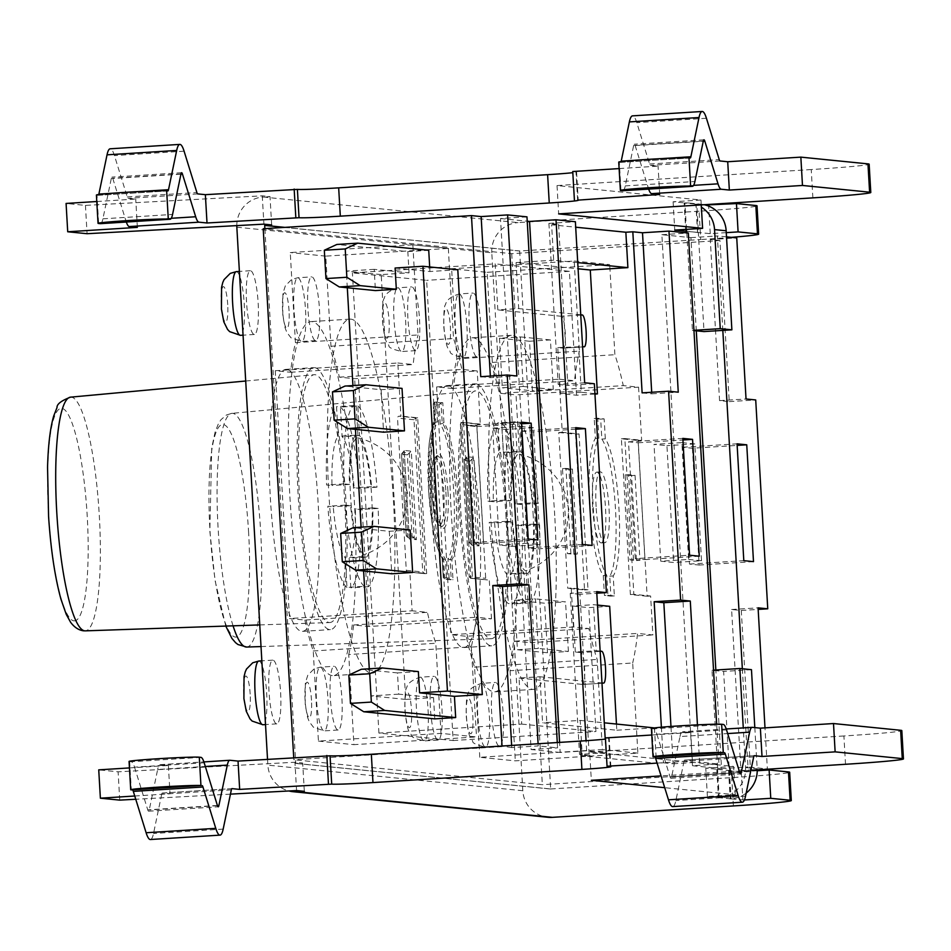 <?xml version="1.0" encoding="UTF-8"?>
<svg xmlns="http://www.w3.org/2000/svg" width="951" height="951" viewBox="0 0 951 951"><rect width="100%" height="100%" fill="white"/><g stroke="black" fill="none" stroke-linecap="round" stroke-linejoin="round"><path stroke-width="0.71" stroke-dasharray="4.75 3.57" d="M314.543 367.633A131.262 23.692 -93.6 0 1 345.867 499.061A131.262 23.692 -93.6 0 1 330.354 629.61A131.262 23.692 -93.6 0 1 298.448 500.107A131.262 23.692 -93.6 0 1 313.842 367.621A131.262 23.692 -93.6 0 1 314.543 367.633M329.236 622.513A124.165 22.408 86.4 0 0 329.795 622.536A124.165 22.408 86.4 0 0 344.464 497.207A124.165 22.408 86.4 0 0 314.163 374.706A124.165 22.408 86.4 0 0 299.636 498.502A124.165 22.408 86.4 0 0 329.236 622.513M475.904 383.824A131.262 23.692 -93.6 0 1 507.228 515.252A131.262 23.692 -93.6 0 1 491.715 645.8A131.262 23.692 -93.6 0 1 459.808 516.298A131.262 23.692 -93.6 0 1 475.203 383.812A131.262 23.692 -93.6 0 1 475.904 383.824M506.051 517.071A124.165 22.408 86.4 0 0 475.536 390.897A124.165 22.408 86.4 0 0 461.092 516.215A124.165 22.408 86.4 0 0 491.156 638.727A124.165 22.408 86.4 0 0 506.051 517.071M616.474 724.044L616.83 730.225L542.593 722.772L539.942 676.755L519.056 678.063L521.707 724.091L378.926 733.09L453.163 740.532L426.619 280.331L352.393 272.878L495.174 263.879L497.825 309.895L518.711 308.588L516.06 262.559L578.089 268.788M378.926 733.09L352.393 272.878M719.955 240.544L710.278 239.569L719.562 400.644L729.251 401.619L719.955 240.544L511.721 253.667L264.901 228.906L295.713 763.38L302.68 763.011L294.941 762.238L118.102 771.808L98.738 769.858M511.721 253.667L542.332 784.682L293.835 759.742L293.716 757.567M295.713 763.38L550.665 788.961L519.65 251.016L700.721 239.533L699.092 211.205A70.945 2.068 176.7 0 0 757.02 205.832M264.877 228.632L263.213 228.739M610.269 766.565L608.64 738.249A35.472 1.034 -3.3 0 1 609.234 738.404A35.472 1.034 -3.3 0 1 605.478 739.082M608.64 738.249L605.418 737.928M204.18 762.785L134.531 767.172A28.375 5.124 86.4 0 0 131.274 761.751L200.923 757.353M134.531 767.172L147.75 809.848A7.097 1.284 86.4 0 0 148.606 811.203A7.097 1.284 86.4 0 0 149.236 809.99L157.652 769.49L205.321 766.482M129.063 761.43A35.472 1.034 176.7 0 0 129.657 761.585L131.274 761.751M726.516 729.857L656.879 734.243A28.375 5.124 86.4 0 0 653.61 728.823L723.259 724.436M656.879 734.243L670.086 776.919A7.097 1.284 86.4 0 0 670.942 778.275A7.097 1.284 86.4 0 0 671.572 777.062L679.989 736.561L727.67 733.566M651.411 728.502A35.472 1.034 176.7 0 0 652.006 728.656L653.61 728.823M753.679 756.913L684.031 761.299A7.097 1.284 -93.6 0 1 684.661 760.099A7.097 1.284 -93.6 0 1 684.696 760.099L754.274 755.712M657.093 763.094L692.364 760.859L684.696 760.099M134.745 796.011L170.015 793.788L162.359 793.027L231.925 788.641M230.451 794.133L135.755 799.256M744.407 799.969L730.891 798.876A28.447 27.971 -84.3 0 0 746.155 793.086M730.891 798.876L707.401 796.51L735.254 794.751L664.701 787.678M750.91 770.251L661.064 775.909M231.343 789.841L161.694 794.228A7.097 1.284 -93.6 0 1 162.324 793.027A7.097 1.284 -93.6 0 1 162.359 793.027M161.694 794.228L153.527 833.48A35.472 6.407 -93.6 0 1 150.389 839.519M160.172 764.663L203.894 761.906L160.315 764.663A28.375 5.124 86.4 0 0 160.172 764.663A28.375 5.124 86.4 0 0 157.652 769.49M160.315 764.663L168.386 765.472L170.015 793.788M651.78 735.004L690.735 732.543L682.663 731.735A28.375 5.124 86.4 0 0 682.509 731.735A28.375 5.124 86.4 0 0 679.989 736.561M845.522 764.283L843.894 735.967A70.945 2.068 176.7 0 0 901.821 730.582M843.894 735.967L589.691 751.991L591.32 780.307M735.254 794.751L733.625 766.435L589.691 751.991M733.625 766.435L705.761 768.182L717.708 769.311L711.99 670.265L723.616 671.43L729.322 770.476L728.561 770.595L741.269 771.748L757.222 770.738M550.665 788.961L731.747 777.621A70.945 2.068 176.7 0 0 789.675 772.248M129.443 767.921L168.386 765.472M692.364 760.859L690.735 732.543M684.031 761.299L675.876 800.552A35.472 6.407 -93.6 0 1 672.726 806.603M719.277 797.711A28.447 27.971 -84.3 0 0 745.56 767.564L743.278 727.907M757.222 769.846A28.447 27.971 -84.3 0 0 757.174 768.729L745.56 767.564M754.809 727.598L757.174 768.729M713.535 670.17L711.99 670.265M751.468 669.67L723.616 671.43M728.561 770.595L730.19 798.923M728.692 770.607L730.32 798.935M729.453 770.56L731.093 798.888M716.816 769.418L718.445 797.746M719.218 797.699L717.577 769.371M716.947 769.43L718.576 797.758M741.269 771.748L742.897 800.064M707.401 796.51L705.761 768.182M686.444 229.357L684.922 202.955L684.149 203.003L696.596 204.144A28.447 27.971 95.7 0 1 704.204 204.727M684.982 202.979A28.447 27.971 95.7 0 1 701.374 207.152M697.535 232.508L695.906 204.192L696.798 204.156L698.426 232.472L697.535 232.508L698.307 232.531L704.013 331.578M693.945 330.318L692.399 330.413L693.957 330.568M686.777 232.888L692.399 330.413M696.596 204.144L695.906 204.192M697.665 232.519L696.025 204.203M685.79 231.331L684.149 203.003M685.909 231.319L684.28 203.027M731.355 237.358A70.945 2.068 -3.3 0 1 700.721 239.533M726.267 232.65L710.242 233.661L698.426 232.472M696.798 204.156L705.416 205.012M699.092 211.205L518.081 222.617L263.13 197.035L270.025 196.607L262.274 195.823L85.447 205.392L66.083 203.443M96.788 201.517L135.731 199.056L128.064 198.295A7.097 1.284 -93.6 0 1 127.256 196.928L114.441 155.584A35.472 6.407 86.4 0 0 110.185 148.796M577.614 200.15L575.985 171.834A35.472 1.034 -3.3 0 1 576.579 171.988A35.472 1.034 -3.3 0 1 572.823 172.666M575.985 171.834L572.752 171.513M619.125 168.589L658.068 166.128L650.413 165.367A7.097 1.284 -93.6 0 1 649.592 164.012L636.79 122.655A35.472 6.407 86.4 0 0 632.522 115.867M812.867 197.867L811.239 169.551A70.945 2.068 176.7 0 0 869.155 164.178M811.239 169.551L557.024 185.576L700.97 200.019L673.106 201.778L684.922 202.955M673.106 201.778L674.746 230.094M710.242 233.661L708.65 206.094M701.244 204.905L700.97 200.019M286.679 369.38A131.262 23.692 86.4 0 0 285.978 369.368A131.262 23.692 86.4 0 0 270.595 501.855A131.262 23.692 86.4 0 0 302.489 631.369A131.262 23.692 86.4 0 0 318.003 500.82A131.262 23.692 86.4 0 0 286.679 369.38M448.052 385.571A131.262 23.692 86.4 0 0 447.339 385.559A131.262 23.692 86.4 0 0 431.956 518.045A131.262 23.692 86.4 0 0 463.862 647.56A131.262 23.692 86.4 0 0 479.363 517.011A131.262 23.692 86.4 0 0 448.052 385.571M304.32 791.339L302.68 763.011M296.569 790.554L294.941 762.238M119.743 800.124L118.102 771.808M271.653 224.923L270.025 196.607M236.787 225.613A28.447 27.971 95.7 0 1 263.13 197.035M267.516 759.219L267.861 765.139A28.447 27.971 -84.3 0 0 288.902 790.97M236.835 227.194L491.798 252.776L522.812 790.721A28.447 27.971 -84.3 0 0 547.895 817.266M491.798 252.776A28.447 27.971 95.7 0 1 518.081 222.617M550.736 789.033L295.785 763.451L550.736 789.033M557.024 185.576L558.665 213.892M100.556 223.64A28.375 5.124 86.4 0 0 102.91 218.825L111.338 178.324A7.097 1.284 -93.6 0 1 111.968 177.112A7.097 1.284 -93.6 0 1 112.812 178.479L126.031 221.143A28.375 5.124 86.4 0 0 126.317 222.023M622.893 190.711A28.375 5.124 86.4 0 0 625.259 185.897L633.675 145.396A7.097 1.284 -93.6 0 1 634.305 144.195A7.097 1.284 -93.6 0 1 635.161 145.551L648.38 188.215A28.375 5.124 86.4 0 0 648.665 189.094M621.11 161.587A7.097 1.284 -93.6 0 1 620.587 162.371A7.097 1.284 -93.6 0 1 620.551 162.371L619.339 162.241L620.979 190.569M659.709 194.456L658.068 166.128M98.773 194.515A7.097 1.284 -93.6 0 1 98.25 195.3A7.097 1.284 -93.6 0 1 98.203 195.288L97.002 195.169L98.631 223.497M618.744 162.098A35.472 1.034 176.7 0 0 619.339 162.241M96.408 195.014A35.472 1.034 176.7 0 0 97.002 195.169M137.36 227.384L135.731 199.056M262.274 195.823L263.914 224.151M85.447 205.392L87.076 233.708M407.908 318.193A31.93 5.765 -93.6 0 1 411.712 286.917A31.93 5.765 -93.6 0 1 419.462 318.419A31.93 5.765 -93.6 0 1 415.73 350.646A31.93 5.765 -93.6 0 1 407.908 318.193M430.363 707.603A31.93 5.765 -93.6 0 1 434.155 676.327A31.93 5.765 -93.6 0 1 441.918 707.829A31.93 5.765 -93.6 0 1 438.173 740.056A31.93 5.765 -93.6 0 1 430.363 707.603M319.477 309.325A31.93 5.765 -93.6 0 1 315.673 340.601A31.93 5.765 -93.6 0 1 307.922 309.099A31.93 5.765 -93.6 0 1 311.666 276.872A31.93 5.765 -93.6 0 1 319.477 309.325M341.932 698.735A31.93 5.765 -93.6 0 1 338.128 730.011A31.93 5.765 -93.6 0 1 330.366 698.51A31.93 5.765 -93.6 0 1 334.11 666.282A31.93 5.765 -93.6 0 1 341.932 698.735M280.616 692.578A31.93 5.765 -93.6 0 1 276.812 723.866A31.93 5.765 -93.6 0 1 269.05 692.364A31.93 5.765 -93.6 0 1 272.794 660.137A31.93 5.765 -93.6 0 1 280.616 692.578M258.161 303.167A31.93 5.765 -93.6 0 1 254.357 334.455A31.93 5.765 -93.6 0 1 246.594 302.953A31.93 5.765 -93.6 0 1 250.339 270.726A31.93 5.765 -93.6 0 1 258.161 303.167M491.679 713.761A31.93 5.765 -93.6 0 1 495.483 682.473A31.93 5.765 -93.6 0 1 503.234 713.975A31.93 5.765 -93.6 0 1 499.501 746.202A31.93 5.765 -93.6 0 1 491.679 713.761M469.223 324.35A31.93 5.765 -93.6 0 1 473.027 293.063A31.93 5.765 -93.6 0 1 480.79 324.564A31.93 5.765 -93.6 0 1 477.045 356.791A31.93 5.765 -93.6 0 1 469.223 324.35M600.152 651.364L580.788 652.588A15.965 2.877 -93.6 0 1 584.603 668.577A15.965 2.877 -93.6 0 1 582.713 684.447A15.965 2.877 -93.6 0 1 582.63 684.447L603.528 683.127M519.056 678.063L582.63 684.447M539.942 676.755L601.971 682.973M580.764 315.054L561.399 316.279A15.965 2.877 -93.6 0 1 565.215 332.268A15.965 2.877 -93.6 0 1 563.325 348.137A15.965 2.877 -93.6 0 1 563.242 348.137L584.128 346.818M594.946 394.071L576.544 395.224L560.401 393.607L557.75 347.59L563.242 348.137M557.75 347.59L582.583 346.663M594.922 393.655L581.299 392.287L578.648 346.271M560.401 393.607L581.299 392.287M580.752 314.805L518.711 308.588M561.399 316.279L497.825 309.895M576.544 395.224L569.399 271.32L495.174 263.879M600.14 651.114L596.194 650.722L593.543 604.693L597.49 605.098M580.788 652.588L575.307 652.041L596.194 650.722M575.307 652.041L572.657 606.013L593.543 604.693M572.657 606.013L588.788 607.63L609.686 606.322M521.707 724.091L595.932 731.533L588.788 607.63M569.399 271.32L426.619 280.331M453.163 740.532L595.932 731.533M616.83 730.225L654.431 727.848M654.443 727.907L656.475 763.249L582.25 755.807L580.205 720.406L542.593 722.772M661.385 727.206L663.441 762.809L656.475 763.249M580.205 720.406L604.277 722.819M577.732 262.607L553.672 260.194L551.628 224.793L575.7 227.206M516.06 262.559L553.672 260.194M584.663 382.789L558.201 384.454L548.917 223.378L558.594 224.353L551.628 224.793M558.594 224.353L567.878 385.428L594.351 383.752M582.25 755.807L589.216 755.367L579.92 594.292L596.8 593.222M499.453 338.223L502.318 387.782L523.205 386.463L520.352 336.904L499.453 338.223L529.529 341.243L532.394 390.802L502.318 387.782M514.562 600.188L517.415 649.747L538.314 648.427L535.449 598.868L514.562 600.188L544.638 603.207L565.536 601.888L535.449 598.868M410.202 529.992L389.304 531.3L353.154 527.674M395.093 268.027L429.947 271.522L457.8 269.763M429.686 266.946L429.947 271.522M402.035 388.388L381.137 389.696L344.987 386.07M418.357 671.596L397.47 672.904L398.695 694.147L433.549 697.642L405.685 699.401L381.196 274.589L409.049 272.842L374.195 269.335L375.419 290.578M381.196 274.589L346.342 271.094L374.195 269.335M398.695 694.147L370.831 695.906L369.273 668.779M405.685 699.401L370.831 695.906M363.627 570.969L361.107 527.175M355.46 429.365L352.94 385.571M347.305 287.761L346.342 271.094M389.304 531.3L391.753 573.786M381.137 389.696L383.586 432.182M409.049 272.842L407.824 251.599L336.832 244.466M407.824 251.599L428.723 250.279M397.47 672.904L361.321 669.278M434.773 718.885L433.549 697.642M517.415 649.747L547.503 652.766L568.389 651.447L538.314 648.427M568.389 651.447L565.536 601.888M547.503 652.766L544.638 603.207M523.205 386.463L553.28 389.482L532.394 390.802M529.529 341.243L550.427 339.923L553.28 389.482M550.427 339.923L520.352 336.904M528.221 539.027L473.895 542.45L483.572 543.413L476.843 426.595L467.155 425.62L473.895 542.45M467.155 425.62L521.481 422.196M476.843 426.595L521.576 423.777M483.572 543.413L537.897 539.99M575.795 429.222L531.062 432.039L521.374 431.065L528.114 547.883L537.79 548.858L531.062 432.039M537.79 548.858L592.116 545.434M528.114 547.883L582.44 544.459M521.374 431.065L575.7 427.641M520.518 426.428L533.428 427.724L540.156 544.543L527.246 543.247L520.518 426.428L492.654 428.188L499.394 545.006L512.304 546.302L505.563 429.483L492.654 428.188M527.246 543.247L499.394 545.006M533.428 427.724L505.563 429.483M512.304 546.302L540.156 544.543M511.638 745.418L511.757 747.593L538.218 745.929L538.1 743.753M480.742 376.679L490.431 377.654L516.892 375.99M490.431 377.654L490.336 376.073M557.274 742.541L557.583 747.866L538.218 745.929M526.973 216.852L500.499 218.528L531.122 749.531L557.583 747.866M579.92 594.292L570.243 593.317L596.705 591.653M605.216 739.117L606.001 752.728L586.636 750.779L586.054 740.71M570.243 593.317L579.528 754.393L606.001 752.728M586.636 750.779L560.163 752.443L559.592 742.398M548.917 223.378L575.379 221.714M558.201 384.454L567.878 385.428M589.216 755.367L579.528 754.393M560.163 752.443L531.122 749.531M500.499 218.528L527.223 221.203M511.757 747.593L502.045 746.024M502.08 746.618L293.835 759.742M692.423 448.23L699.163 565.049L689.475 564.074L682.747 447.255L692.423 448.23L737.156 445.401M753.489 561.625L699.163 565.049M689.475 564.074L743.801 560.65M682.747 447.255L737.061 443.832M635.256 558.641L628.528 441.811L638.204 442.786L644.944 559.604L635.256 558.641L689.582 555.218M682.842 438.387L628.528 441.811M638.204 442.786L682.937 439.968M644.944 559.604L699.27 556.18M681.879 442.619L694.789 443.915L701.517 560.733L673.665 562.493L660.755 561.197L688.619 559.438L681.879 442.619L654.015 444.379L666.924 445.662L673.665 562.493M694.789 443.915L666.924 445.662M701.517 560.733L688.619 559.438M660.755 561.197L654.015 444.379M697.44 724.864L699.591 762.12L718.956 764.057L716.65 724.187M663.441 762.809L673.118 763.784L670.966 726.445M673.118 763.784L699.591 762.12M696.287 330.805L690.913 237.631L661.872 234.707L692.483 765.721L718.956 764.057M661.872 234.707L688.334 233.043M642.115 392.87L651.792 393.845L651.697 392.264M651.792 393.845L678.253 392.181M740.9 770.583L750.577 771.558L741.293 610.483L731.604 609.508L740.9 770.583L767.362 768.919L764.996 727.86M731.604 609.508L758.078 607.844M741.293 610.483L758.161 609.413M729.251 401.619L755.712 399.943M719.562 400.644L746.036 398.98M710.278 239.569L736.74 237.905M690.913 237.631L717.375 235.955L722.819 330.401M742.339 668.755L747.997 766.97L767.362 768.919M692.483 765.721L721.536 768.634L715.841 670.015M721.536 768.634L747.997 766.97M726.516 236.87L717.375 235.955M750.577 771.558L542.332 784.682M573.489 626.994L571.242 588.051L588.015 589.739L579.04 433.977L562.255 432.289L559.2 379.187L436.616 386.914L451.927 388.448A182.699 32.976 -93.6 0 1 456.825 358.872L579.397 351.145L574.202 261.026L451.63 268.753L487.126 272.319L492.321 362.438A182.699 32.976 -93.6 0 1 500.701 393.345L623.274 385.619L638.585 387.152L516.013 394.879L530.301 642.686L514.99 641.152A182.699 32.976 -93.6 0 1 510.093 670.728L632.677 663.002L637.871 753.121L515.299 760.848L479.791 757.293L602.375 749.566L597.169 659.435A182.699 32.976 -93.6 0 1 588.8 628.528L573.489 626.994L450.905 634.721L466.216 636.255L588.8 628.528M637.871 753.121L602.375 749.566M650.627 596.015L647.144 596.241L638.169 440.479L641.652 440.254L624.866 438.577L633.853 594.339L650.627 596.015L652.873 634.959L637.562 633.425A182.699 32.976 -93.6 0 1 632.677 663.002M638.585 387.152L641.652 440.254M530.301 642.686L652.873 634.959M487.126 272.319L609.698 264.592L614.893 354.711A182.699 32.976 -93.6 0 1 623.274 385.619M574.202 261.026L609.698 264.592M514.99 641.152L637.562 633.425M510.093 670.728L515.299 760.848M492.321 362.438L614.893 354.711M500.701 393.345L516.013 394.879M456.825 358.872L451.63 268.753M451.927 388.448L574.511 380.721A182.699 32.976 -93.6 0 1 579.397 351.145M559.2 379.187L574.511 380.721M479.791 757.293L474.597 667.162A182.699 32.976 -93.6 0 1 466.216 636.255M474.597 667.162L597.169 659.435M607.915 595.255L614.37 595.897L613.217 575.949A70.945 12.803 86.4 0 0 618.946 508.369A70.945 12.803 86.4 0 0 605.312 438.851L604.158 418.892L597.703 418.25L598.857 438.197A70.945 12.803 86.4 0 0 593.127 505.777A70.945 12.803 86.4 0 0 606.762 575.307L607.915 595.255L604.432 595.469L603.279 575.521A70.945 12.803 -93.6 0 1 589.644 506.003A70.945 12.803 -93.6 0 1 595.374 438.423L594.22 418.464L600.675 419.118L601.828 439.065A70.945 12.803 -93.6 0 1 615.463 508.595A70.945 12.803 -93.6 0 1 609.734 576.175L610.887 596.122L604.432 595.469M562.255 432.289L558.772 432.515L567.759 588.277L571.242 588.051M436.616 386.914L450.905 634.721M596.099 506.645A35.472 6.407 -93.6 0 1 600.319 471.886A35.472 6.407 -93.6 0 1 608.949 506.895A35.472 6.407 -93.6 0 1 604.788 542.7A35.472 6.407 -93.6 0 1 596.099 506.645M613.217 575.949L609.734 576.175M614.37 595.897L610.887 596.122M605.312 438.851L601.828 439.065M604.158 418.892L600.675 419.118M597.703 418.25L594.22 418.464M598.857 438.197L595.374 438.423M606.762 575.307L603.279 575.521M592.616 506.871A35.472 6.407 -93.6 0 1 596.836 472.112A35.472 6.407 -93.6 0 1 605.466 507.109A35.472 6.407 -93.6 0 1 601.305 542.914A35.472 6.407 -93.6 0 1 592.616 506.871M558.772 432.515L575.557 434.191L584.544 589.953L567.759 588.277M572.431 469.081L577.328 554.041L570.873 553.387L565.976 468.427L572.431 469.081L568.948 469.295L573.857 554.255L567.402 553.613L562.493 468.653L568.948 469.295M579.04 433.977L575.557 434.191M588.015 589.739L584.544 589.953M565.976 468.427L562.493 468.653M570.873 553.387L567.402 553.613M577.328 554.041L573.857 554.255M647.144 596.241L630.37 594.553L621.383 438.791L638.169 440.479M635.042 475.357L639.94 560.317L633.485 559.675L628.587 474.715L635.042 475.357L631.559 475.583L636.457 560.543L630.002 559.889L625.104 474.929L631.559 475.583M624.866 438.577L621.383 438.791M633.853 594.339L630.37 594.553M628.587 474.715L625.104 474.929M633.485 559.675L630.002 559.889M639.94 560.317L636.457 560.543M515.727 518.045A177.373 32.025 -93.6 0 1 494.615 691.829A177.373 32.025 -93.6 0 1 451.499 516.821A177.373 32.025 -93.6 0 1 472.302 337.783A177.373 32.025 -93.6 0 1 515.727 518.045M554.73 515.585A177.373 32.025 86.4 0 0 511.305 335.323A177.373 32.025 86.4 0 0 490.502 514.36A177.373 32.025 86.4 0 0 533.618 689.368A177.373 32.025 86.4 0 0 554.73 515.585M533.083 513.409A58.403 10.544 -93.6 0 1 526.688 570.517A58.403 10.544 -93.6 0 1 511.935 513.005A58.403 10.544 -93.6 0 1 519.341 454.102A58.403 10.544 -93.6 0 1 533.083 513.409M505.373 500.071A91.165 16.452 -93.6 0 1 515.311 421.792L517.023 451.392A61.803 11.162 86.4 0 0 510.77 500.618L505.373 500.071L487.958 501.165L493.355 501.712A61.803 11.162 -93.6 0 1 499.608 452.498L497.908 422.886A91.165 16.452 86.4 0 0 487.958 501.165M532.929 502.829A61.803 11.162 86.4 0 0 520.898 451.784L519.187 422.185A91.165 16.452 -93.6 0 1 538.325 503.376L532.929 502.829L515.513 503.935L520.91 504.47A91.165 16.452 86.4 0 0 501.771 423.278L503.483 452.878A61.803 11.162 -93.6 0 1 515.513 503.935M539.55 524.619A91.165 16.452 -93.6 0 1 529.612 602.898L527.9 573.287A61.803 11.162 86.4 0 0 534.153 524.072L539.55 524.619L522.135 525.713L516.738 525.178A61.803 11.162 -93.6 0 1 510.485 574.392L512.197 603.992A91.165 16.452 86.4 0 0 522.135 525.713M511.995 521.849A61.803 11.162 86.4 0 0 524.025 572.906L525.737 602.506A91.165 16.452 -93.6 0 1 506.598 521.314L511.995 521.849L494.579 522.955L489.183 522.408A91.165 16.452 86.4 0 0 508.321 603.6L506.621 574A61.803 11.162 -93.6 0 1 494.579 522.955M525.737 602.506L508.321 603.6M524.025 572.906L506.621 574M506.598 521.314L489.183 522.408M527.9 573.287L510.485 574.392M529.612 602.898L512.197 603.992M534.153 524.072L516.738 525.178M519.187 422.185L501.771 423.278M520.898 451.784L503.483 452.878M538.325 503.376L520.91 504.47M517.023 451.392L499.608 452.498M515.311 421.792L497.908 422.886M510.77 500.618L493.355 501.712M339.341 377.155L461.913 369.428L477.224 370.961L354.652 378.688L339.341 377.155A182.699 32.976 86.4 0 0 330.96 346.247L325.765 256.128L448.337 248.401L412.841 244.835L290.257 252.562L295.452 342.681A182.699 32.976 86.4 0 0 290.566 372.257L275.255 370.724L397.827 362.997L400.894 416.098L399.147 416.205A1.771 1.747 -84.3 0 0 397.518 418.095L406.291 570.315A1.771 1.747 -84.3 0 0 408.134 571.979L409.869 571.86L412.116 610.804L289.544 618.53L304.855 620.064L427.427 612.337L412.116 610.804M275.255 370.724L289.544 618.53M325.765 256.128L290.257 252.562M304.855 620.064A182.699 32.976 86.4 0 0 313.236 650.983L318.43 741.102L441.002 733.376L476.51 736.93L353.927 744.657L348.732 654.538L471.304 646.811L476.51 736.93M318.43 741.102L353.927 744.657M295.452 342.681L418.036 334.954L412.841 244.835M290.566 372.257L413.138 364.53A182.699 32.976 -93.6 0 1 418.036 334.954M397.827 362.997L413.138 364.53M348.732 654.538A182.699 32.976 86.4 0 0 353.629 624.962L368.94 626.495L491.512 618.768L476.201 617.235A182.699 32.976 -93.6 0 1 471.304 646.811M353.629 624.962L476.201 617.235M441.002 733.376L435.808 643.256A182.699 32.976 -93.6 0 1 427.427 612.337M313.236 650.983L435.808 643.256M448.337 248.401L453.532 338.52A182.699 32.976 -93.6 0 1 461.913 369.428M330.96 346.247L453.532 338.52M409.869 571.86L426.654 573.548L417.679 417.786L400.894 416.098M480.291 424.063L463.506 422.387L472.481 578.149L487.53 579.944A1.771 1.747 95.7 0 1 485.688 578.279L476.903 426.06A1.771 1.747 95.7 0 1 478.543 424.182L480.291 424.063L477.224 370.961M491.512 618.768L489.266 579.825M446.542 579.064L452.997 579.706L451.856 559.759A70.945 12.803 86.4 0 0 457.586 492.178A70.945 12.803 86.4 0 0 443.951 422.66L442.797 402.713L436.343 402.059L437.496 422.006A70.945 12.803 86.4 0 0 431.766 489.587A70.945 12.803 86.4 0 0 445.401 559.117L446.542 579.064L444.806 579.171L443.653 559.224A70.945 12.803 -93.6 0 1 430.018 489.706A70.945 12.803 -93.6 0 1 435.748 422.113L434.595 402.166L441.05 402.82L442.203 422.767A70.945 12.803 -93.6 0 1 455.838 492.285A70.945 12.803 -93.6 0 1 450.108 559.877L451.261 579.825L444.806 579.171L443.273 577.863M368.94 626.495L354.652 378.688M445.401 559.117L443.653 559.224L442.156 557.987L443.285 577.542L449.098 578.125L451.261 579.825L452.997 579.706M437.496 422.006L435.748 422.113L434.417 423.647A69.173 12.482 86.4 0 0 428.604 489.836A69.173 12.482 86.4 0 0 442.156 557.987M451.856 559.759L450.108 559.877L447.969 558.57A69.173 12.482 86.4 0 0 453.782 492.368A69.173 12.482 86.4 0 0 440.218 424.229L443.951 422.66M407.373 454.84L401.56 454.257L406.255 535.686L412.068 536.269L407.373 454.84L411.296 451.154L416.395 539.657L409.299 538.944L404.187 450.441L411.296 451.154M404.234 450.762L402.879 452.355L407.777 537.315L409.31 538.623M412.068 536.269L416.395 539.657M401.512 453.936L402.879 452.355L409.334 452.997L414.232 537.957L407.777 537.315L406.243 535.995M469.972 461.128L464.171 460.546L468.867 541.963L474.668 542.545L469.972 461.128L473.895 457.431L479.007 545.933L471.898 545.22L466.798 456.718L473.895 457.431M474.668 542.545L479.007 545.933M468.855 542.272L471.91 544.911M464.124 460.213L465.479 458.632L471.934 459.274L476.843 544.245L470.388 543.592L465.479 458.632L466.846 457.051M417.679 417.786L415.932 417.893L424.919 573.655L408.134 571.979M426.654 573.548L424.919 573.655L422.755 571.967L413.97 419.748L415.932 417.893L399.147 416.205M472.481 578.149L470.745 578.256L461.758 422.494L478.543 424.182M463.506 422.387L461.758 422.494L460.403 424.075M469.212 576.936L470.745 578.256L487.53 579.944M436.343 402.059L434.595 402.166L433.24 403.759M442.797 402.713L441.05 402.82L439.089 404.662L433.287 404.08L434.417 423.647M434.369 423.409L434.536 422.743M332.303 675.614A177.373 32.025 -93.6 0 1 289.972 498.003A177.373 32.025 -93.6 0 1 310.941 321.593A177.373 32.025 -93.6 0 1 354.045 496.6A177.373 32.025 -93.6 0 1 333.254 675.638A177.373 32.025 -93.6 0 1 332.303 675.614M371.306 673.153A177.373 32.025 86.4 0 0 372.257 673.177A177.373 32.025 86.4 0 0 393.048 494.14A177.373 32.025 86.4 0 0 349.932 319.132A177.373 32.025 86.4 0 0 328.975 495.542A177.373 32.025 86.4 0 0 371.306 673.153M364.459 554.433A58.403 10.544 -93.6 0 1 350.432 494.401A58.403 10.544 -93.6 0 1 357.98 437.912A58.403 10.544 -93.6 0 1 371.615 495.507A58.403 10.544 -93.6 0 1 365.315 554.326A58.403 10.544 -93.6 0 1 364.459 554.433M357.826 405.994A91.165 16.452 -93.6 0 1 376.965 487.185L371.556 486.65A61.803 11.162 86.4 0 0 359.526 435.594L357.826 405.994L340.41 407.087L342.122 436.687A61.803 11.162 -93.6 0 1 354.152 487.744L359.549 488.279A91.165 16.452 86.4 0 0 340.41 407.087M366.539 557.096A61.803 11.162 86.4 0 0 372.792 507.882L378.189 508.428A91.165 16.452 -93.6 0 1 368.239 586.708L366.539 557.096L349.124 558.201L350.836 587.801A91.165 16.452 86.4 0 0 360.774 509.522L355.377 508.987A61.803 11.162 -93.6 0 1 349.124 558.201M364.376 586.315A91.165 16.452 -93.6 0 1 345.237 505.124L350.634 505.659A61.803 11.162 86.4 0 0 362.664 556.715L364.376 586.315L346.96 587.421L345.249 557.809A61.803 11.162 -93.6 0 1 333.219 506.764L327.822 506.217A91.165 16.452 86.4 0 0 346.96 587.421M355.662 435.201A61.803 11.162 86.4 0 0 349.409 484.428L344.012 483.881A91.165 16.452 -93.6 0 1 353.95 405.601L355.662 435.201L338.247 436.307L336.535 406.695A91.165 16.452 86.4 0 0 326.597 484.974L331.994 485.521A61.803 11.162 -93.6 0 1 338.247 436.307M344.012 483.881L326.597 484.974M349.409 484.428L331.994 485.521M353.95 405.601L336.535 406.695M350.634 505.659L333.219 506.764M345.237 505.124L327.822 506.217M362.664 556.715L345.249 557.809M378.189 508.428L360.774 509.522M372.792 507.882L355.377 508.987M368.239 586.708L350.836 587.801M371.556 486.65L354.152 487.744M376.965 487.185L359.549 488.279M359.526 435.594L342.122 436.687M70.564 397.149A117.092 21.136 -93.6 0 1 99.13 512.672A117.092 21.136 -93.6 0 1 85.293 630.858M74.012 620.86A106.453 19.21 86.4 0 0 81.596 463.208A106.453 19.21 86.4 0 0 48.049 459.844A106.453 19.21 86.4 0 0 74.012 620.86M233.066 625.829A117.092 21.136 -93.6 0 1 217.066 495.899A117.092 21.136 -93.6 0 1 231.925 413.34A117.092 21.136 -93.6 0 1 260.705 532.322A117.092 21.136 -93.6 0 1 246.654 647.049M248.627 532.774A106.453 19.21 86.4 0 0 214.26 437.864A106.453 19.21 86.4 0 0 224.876 621.847A106.453 19.21 86.4 0 0 248.627 532.774M519.65 251.016L284.325 227.408M217.399 805.449L147.75 809.848M129.657 761.585L131.297 789.901M739.735 772.521L670.086 776.919M652.006 728.656L653.634 756.984M223.176 829.094L153.527 833.48M726.243 728.989L682.663 731.735M717.636 769.395L729.251 770.56M717.708 769.311L729.322 770.476M698.224 232.46L686.634 231.295L698.236 232.46M686.681 231.366L698.307 232.531M284.836 227.372L519.721 250.945M197.713 193.897L128.064 198.295M720.05 160.969L650.413 165.367M671.572 777.062L739.819 772.759M745.525 796.165L675.876 800.552M217.47 805.687L149.236 809.99M733.387 805.937L731.747 777.621M171.263 218.29L126.031 221.143M693.612 185.362L648.38 188.215M127.256 196.928L196.893 192.542M102.91 218.825L172.559 214.439M98.203 195.288L167.851 190.901M139.654 191.52L112.135 193.255M625.259 185.897L694.908 181.51M620.551 162.371L690.2 157.973M649.592 164.012L719.241 159.613M706.427 118.257L636.79 122.655M661.991 158.591L634.483 160.327M635.161 145.551L703.276 141.247M703.324 141.01L633.675 145.396M184.09 151.185L114.441 155.584M180.987 173.938L111.338 178.324M180.928 174.176L112.812 178.479M522.812 790.721L267.861 765.139M382.635 320.214A17.736 3.198 86.4 0 0 388.353 336.024A17.736 3.198 86.4 0 0 386.582 305.366A17.736 3.198 86.4 0 0 382.635 320.214M393.976 319.072A31.93 5.765 -93.6 0 1 397.78 287.796A31.93 5.765 -93.6 0 1 405.542 319.298A31.93 5.765 -93.6 0 1 401.798 351.525A31.93 5.765 -93.6 0 1 393.976 319.072M443.951 326.359A17.736 3.198 86.4 0 0 449.668 342.182A17.736 3.198 86.4 0 0 447.909 311.524A17.736 3.198 86.4 0 0 443.951 326.359M455.291 325.23A31.93 5.765 -93.6 0 1 459.095 293.942A31.93 5.765 -93.6 0 1 466.858 325.444A31.93 5.765 -93.6 0 1 463.113 357.671A31.93 5.765 -93.6 0 1 455.291 325.23M466.406 715.77A17.736 3.198 86.4 0 0 472.124 731.581A17.736 3.198 86.4 0 0 470.365 700.923A17.736 3.198 86.4 0 0 466.406 715.77M477.747 714.629A31.93 5.765 -93.6 0 1 481.551 683.353A31.93 5.765 -93.6 0 1 489.313 714.855A31.93 5.765 -93.6 0 1 485.569 747.082A31.93 5.765 -93.6 0 1 477.747 714.629M405.078 709.624A17.736 3.198 86.4 0 0 410.808 725.435A17.736 3.198 86.4 0 0 409.037 694.777A17.736 3.198 86.4 0 0 405.078 709.624M416.431 708.483A31.93 5.765 -93.6 0 1 420.235 677.195A31.93 5.765 -93.6 0 1 427.998 708.697A31.93 5.765 -93.6 0 1 424.253 740.924A31.93 5.765 -93.6 0 1 416.431 708.483M236.419 271.606A31.93 5.765 -93.6 0 1 244.229 304.047A31.93 5.765 -93.6 0 1 240.437 335.334M227.717 304.665A17.736 3.198 86.4 0 0 221.999 288.854A17.736 3.198 86.4 0 0 223.758 319.512A17.736 3.198 86.4 0 0 227.717 304.665M258.862 661.016A31.93 5.765 -93.6 0 1 266.684 693.457A31.93 5.765 -93.6 0 1 262.88 724.733M250.172 694.075A17.736 3.198 86.4 0 0 244.455 678.265A17.736 3.198 86.4 0 0 246.214 708.923A17.736 3.198 86.4 0 0 250.172 694.075M328 699.615A31.93 5.765 -93.6 0 1 324.208 730.891A31.93 5.765 -93.6 0 1 316.445 699.389A31.93 5.765 -93.6 0 1 320.19 667.162A31.93 5.765 -93.6 0 1 328 699.615M311.488 700.233A17.736 3.198 86.4 0 0 305.77 684.411A17.736 3.198 86.4 0 0 307.53 715.069A17.736 3.198 86.4 0 0 311.488 700.233M305.544 310.204A31.93 5.765 -93.6 0 1 301.752 341.48A31.93 5.765 -93.6 0 1 293.99 309.978A31.93 5.765 -93.6 0 1 297.734 277.751A31.93 5.765 -93.6 0 1 305.544 310.204M289.045 310.822A17.736 3.198 86.4 0 0 283.315 295A17.736 3.198 86.4 0 0 285.086 325.658A17.736 3.198 86.4 0 0 289.045 310.822M406.291 570.315L422.755 571.967M413.97 419.748L397.518 418.095M443.844 491.94A33.701 6.086 86.4 0 0 432.967 461.889A33.701 6.086 86.4 0 0 436.319 520.138A33.701 6.086 86.4 0 0 443.844 491.94M445.9 491.857A35.472 6.407 -93.6 0 1 441.68 526.616A35.472 6.407 -93.6 0 1 433.062 491.619A35.472 6.407 -93.6 0 1 437.222 455.814A35.472 6.407 -93.6 0 1 445.9 491.857M476.903 426.06L460.45 424.408L469.223 576.627L485.688 578.279M440.218 424.229L439.089 404.662M449.098 578.125L447.969 558.57M447.969 491.786A37.244 6.728 -93.6 0 1 439.659 522.955A37.244 6.728 -93.6 0 1 435.95 458.572A37.244 6.728 -93.6 0 1 447.969 491.786M259.766 624.914L329.795 622.536M245.703 381.018L314.163 374.706M225.779 626.079L215.033 580.419L209.85 531.252L211.74 447.814L215.092 432.111L218.445 423.623L220.953 419.724L226.493 414.969L231.925 413.34L475.536 390.897M261.014 646.561L491.156 638.727M610.863 766.72L609.234 738.404M754.309 755.7L684.661 760.099M162.324 793.027L231.973 788.629M726.231 728.977L682.509 731.735M689.451 203.062L701.077 204.227M302.489 631.369L330.354 629.61M285.978 369.368L313.842 367.621M463.862 647.56L491.715 645.8M447.339 385.559L475.203 383.812M670.942 778.275L740.591 773.888M148.606 811.203L218.243 806.805M167.887 190.901L98.25 195.3M690.236 157.973L620.587 162.371M703.954 139.797L634.305 144.195M181.605 172.725L111.968 177.112M576.579 171.988L578.208 200.304M415.73 350.646L401.798 351.525C392.775 349.445 388.483 347.484 388.923 345.629C386.926 341.361 385.036 344.809 382.397 320.154C382.35 306.341 382.944 299.149 384.18 298.566C384.977 294.061 389.506 290.471 397.78 287.796L411.712 286.917M477.045 356.791L463.113 357.671C454.091 355.603 449.799 353.641 450.239 351.787C448.242 347.519 446.352 350.955 443.713 326.3C443.665 312.499 444.26 305.295 445.496 304.724C446.292 300.207 450.822 296.617 459.095 293.942L473.027 293.063M499.501 746.202L485.569 747.082C476.546 745.013 472.255 743.052 472.695 741.186C470.697 736.93 468.807 740.365 466.168 715.711C466.121 701.897 466.715 694.705 467.951 694.135C468.748 689.618 473.277 686.028 481.551 683.353L495.483 682.473M438.173 740.056L424.253 740.924C415.218 738.856 410.927 736.894 411.379 735.04C409.382 730.772 407.48 734.208 404.841 709.553C404.805 695.752 405.399 688.56 406.636 687.977C407.42 683.472 411.961 679.882 420.235 677.195L434.155 676.327M250.339 270.726L239.39 271.415M254.357 334.455L243.064 335.168M272.794 660.137L261.846 660.826M276.812 723.866L265.519 724.567M338.128 730.011L324.208 730.891L313.438 727.206L309.313 721.809L307.577 717.399L305.223 704.762L305.354 682.83L307.827 675.186L314.032 668.933L320.19 667.162L334.11 666.282M315.673 340.601L301.752 341.48L290.982 337.795L286.857 332.398L285.122 327.988L282.78 315.363L282.899 293.419L285.371 285.776L291.588 279.523L297.734 277.751L311.666 276.872M582.713 684.447L603.612 683.127M563.325 348.137L584.211 346.83M601.305 542.914L604.788 542.7M596.836 472.112L600.319 471.886M511.305 335.323L472.302 337.783M533.618 689.368L494.615 691.829M519.341 454.102C535.52 457.978 548.418 466.596 558.047 479.982L564.704 492.119L568.912 509.641L566.974 526.89L564.252 534.842C556.989 551.663 544.459 563.551 526.676 570.517M404.234 450.655L409.31 538.741M401.512 454.055L406.232 535.877M441.68 526.616L438.542 524.904C437.436 528.756 435.106 517.451 431.564 491.013C430.506 458.406 434.512 458.727 434.334 457.883L437.401 455.767L434.857 464.991L434.464 490.775L437.579 515.18L441.68 526.616M464.124 460.332L468.843 542.165M407.86 571.967L424.598 573.655M470.495 578.256L487.245 579.932M460.403 424.194L469.2 576.829M466.846 456.932L471.922 545.018M442.132 558.13L443.273 577.744M442.381 558.796C438.007 551.366 434.619 539.859 432.206 524.286L428.663 491.334L428.853 446.685C430.09 434.096 432.016 426.072 434.619 422.624M433.24 403.866L434.369 423.48M349.932 319.132L310.941 321.593M372.257 673.177L333.254 675.638M357.98 437.912C374.147 441.787 387.057 450.405 396.686 463.791L403.343 475.928L407.551 493.391L405.554 510.865L402.986 518.414C395.771 535.33 383.205 547.3 365.315 554.326"/><path stroke-width="1.43" d="M284.325 227.408L264.699 225.435L264.877 228.632M372.97 782.578L371.342 754.262A35.472 1.034 -3.3 0 1 330.056 755.807L331.697 784.123A35.472 1.034 176.7 0 0 372.97 782.578L581.905 769.407A35.472 1.034 176.7 0 0 610.863 766.72A35.472 1.034 176.7 0 0 610.269 766.565L607.047 766.244L605.418 737.928L651.78 735.004M371.342 754.262L580.276 741.091L581.905 769.407M605.478 739.082A35.472 1.034 -3.3 0 1 580.276 741.091M200.934 785.514L131.297 789.901A35.472 1.034 -3.3 0 1 130.703 789.758A35.472 1.034 -3.3 0 1 162.847 786.869A35.472 1.034 -3.3 0 1 200.934 785.514L199.306 757.198L200.923 757.353A28.375 5.124 -93.6 0 1 204.18 762.785L217.399 805.449A7.097 1.284 -93.6 0 0 218.243 806.805A7.097 1.284 -93.6 0 0 218.873 805.604L217.47 805.687M132.498 790.031A7.097 1.284 -93.6 0 1 133.318 791.387L202.955 786.988A7.097 1.284 86.4 0 0 202.147 785.633M202.955 786.988L215.77 828.345A35.472 6.407 86.4 0 0 220.038 835.133A35.472 6.407 86.4 0 0 223.176 829.094L231.343 789.841A7.097 1.284 86.4 0 1 231.973 788.629A7.097 1.284 86.4 0 0 231.973 788.629L239.664 789.401L331.697 784.123M205.321 766.482L227.301 765.103A28.375 5.124 -93.6 0 1 229.809 760.265A28.375 5.124 -93.6 0 1 229.964 760.277L238.035 761.085L239.664 789.401M227.301 765.103L218.873 805.604M199.306 757.198A35.472 1.034 176.7 0 0 161.218 758.541A35.472 1.034 176.7 0 0 129.063 761.43L130.703 789.758M723.283 752.586L653.634 756.984A35.472 1.034 -3.3 0 1 653.04 756.83A35.472 1.034 -3.3 0 1 685.184 753.941A35.472 1.034 -3.3 0 1 723.283 752.586L721.643 724.27L723.259 724.436A28.375 5.124 -93.6 0 1 726.516 729.857L739.735 772.521A7.097 1.284 -93.6 0 0 740.591 773.888A7.097 1.284 -93.6 0 0 741.221 772.676L749.638 732.175A28.375 5.124 -93.6 0 1 752.158 727.337A28.375 5.124 -93.6 0 1 752.312 727.349L760.372 728.157L762.013 756.473L835.133 751.861L902.261 758.601A70.945 2.068 -3.3 0 1 903.45 758.91A70.945 2.068 -3.3 0 1 845.522 764.283L750.91 770.251M654.847 757.103A7.097 1.284 -93.6 0 1 655.655 758.458L725.304 754.072A7.097 1.284 86.4 0 0 724.484 752.705M725.304 754.072L738.107 795.416A35.472 6.407 86.4 0 0 742.374 802.204A35.472 6.407 86.4 0 0 745.525 796.165L753.679 756.913A7.097 1.284 86.4 0 1 754.309 755.7A7.097 1.284 86.4 0 0 754.309 755.7L762.013 756.473M721.643 724.27A35.472 1.034 176.7 0 0 683.555 725.625A35.472 1.034 176.7 0 0 651.411 728.502L653.04 756.83M607.047 766.244L657.093 763.094M135.755 799.256L119.743 800.124L100.378 798.186L134.745 796.011M288.902 790.97A28.447 27.971 -84.3 0 0 297.425 791.767L304.32 791.339L296.569 790.554L230.451 794.133M292.944 791.684L547.895 817.266A28.447 27.971 -84.3 0 0 552.376 817.349L733.387 805.937A70.945 2.068 -3.3 0 0 791.303 800.564L789.675 772.248A70.945 2.068 176.7 0 0 788.486 771.939L769.121 769.989L770.762 798.317L744.407 799.969M788.486 771.939L790.126 800.255A70.945 2.068 -3.3 0 1 791.303 800.564M790.126 800.255L770.762 798.317M664.701 787.678L591.32 780.307L661.064 775.909M220.038 835.133L150.389 839.519A35.472 6.407 -93.6 0 1 146.121 832.743L133.318 791.387M238.035 761.085L330.056 755.807M760.372 728.157L833.504 723.545L900.633 730.285L902.261 758.601M903.45 758.91L901.821 730.582A70.945 2.068 176.7 0 0 900.633 730.285M757.222 770.738L769.121 769.989M100.378 798.186L98.738 769.858L129.443 767.921M742.374 802.204L672.726 806.603A35.472 6.407 -93.6 0 1 668.47 799.815L655.655 758.458M835.133 751.861L833.504 723.545M746.155 793.086A28.447 27.971 -84.3 0 0 757.222 769.846M743.278 727.907L739.854 668.505L751.468 669.67L754.809 727.598M739.854 668.505L713.535 670.17M704.204 204.727A28.447 27.971 95.7 0 1 726.16 230.772L714.546 229.607L720.252 328.654L731.878 329.831L726.16 230.772M701.374 207.152A28.447 27.971 95.7 0 1 714.546 229.607M686.444 229.357L686.551 231.283L685.79 231.331L686.681 231.366L686.777 232.888M693.957 330.568L704.013 331.578L731.878 329.831M720.252 328.654L693.945 330.318M686.551 231.283L674.746 230.094L702.599 228.335L701.244 204.905M729.346 190.057L721.286 189.249A28.375 5.124 -93.6 0 1 718.017 183.828L704.81 141.152A7.097 1.284 86.4 0 0 703.954 139.797A7.097 1.284 86.4 0 0 703.324 141.01L694.908 181.51A28.375 5.124 -93.6 0 1 692.387 186.337A28.375 5.124 -93.6 0 1 692.233 186.337L690.616 186.182L688.988 157.854L690.2 157.973A7.097 1.284 86.4 0 0 690.236 157.973A7.097 1.284 86.4 0 0 690.866 156.772L699.021 117.52A35.472 6.407 -93.6 0 1 702.171 111.481A35.472 6.407 -93.6 0 1 706.427 118.257L719.241 159.613A7.097 1.284 86.4 0 0 720.05 160.969L727.717 161.741L729.346 190.057L802.478 185.457L869.606 192.185A70.945 2.068 -3.3 0 1 870.795 192.494A70.945 2.068 -3.3 0 1 812.867 197.867L558.665 213.892L702.599 228.335M648.665 189.094A28.375 5.124 86.4 0 0 651.637 193.647L659.709 194.456L577.614 200.15A35.472 1.034 176.7 0 1 578.208 200.304A35.472 1.034 176.7 0 1 549.25 202.991L340.315 216.162L338.675 187.846A35.472 1.034 -3.3 0 1 297.401 189.392L299.03 217.72A35.472 1.034 176.7 0 0 340.315 216.162M207.009 222.986L198.937 222.177A28.375 5.124 -93.6 0 1 195.68 216.757L182.461 174.081A7.097 1.284 86.4 0 0 181.605 172.725A7.097 1.284 86.4 0 0 180.987 173.938L172.559 214.439A28.375 5.124 -93.6 0 1 170.051 219.265A28.375 5.124 -93.6 0 1 169.896 219.265L168.279 219.099L166.651 190.782L167.851 190.901A7.097 1.284 86.4 0 0 167.887 190.901A7.097 1.284 86.4 0 0 168.517 189.701L176.684 150.448A35.472 6.407 -93.6 0 1 179.822 144.397A35.472 6.407 -93.6 0 1 184.09 151.185L196.893 192.542A7.097 1.284 86.4 0 0 197.713 193.897L205.368 194.67L207.009 222.986L299.03 217.72M126.317 222.023A28.375 5.124 86.4 0 0 129.288 226.564L137.36 227.384L67.711 231.771L87.076 233.708L263.914 224.151L271.653 224.923L264.758 225.363L284.836 227.372M705.416 205.012L736.466 203.585L738.095 231.901L757.46 233.839A70.945 2.068 -3.3 0 1 758.648 234.148A70.945 2.068 -3.3 0 1 731.355 237.358M738.095 231.901L726.267 232.65M736.466 203.585L755.831 205.523L757.46 233.839M758.648 234.148L757.02 205.832A70.945 2.068 176.7 0 0 755.831 205.523M67.711 231.771L66.083 203.443L96.788 201.517M205.368 194.67L297.401 189.392M338.675 187.846L547.61 174.675L549.25 202.991M572.823 172.666A35.472 1.034 -3.3 0 1 547.61 174.675M574.392 199.829L572.752 171.513L619.125 168.589M727.717 161.741L800.849 157.129L867.966 163.869L869.606 192.185M870.795 192.494L869.155 164.178A70.945 2.068 176.7 0 0 867.966 163.869M708.65 206.094L708.602 205.333M328.464 783.802L326.835 755.486M267.516 759.219L236.835 227.194A28.447 27.971 95.7 0 1 236.787 225.613M688.988 157.854A35.472 1.034 176.7 0 0 650.9 159.209A35.472 1.034 176.7 0 0 618.744 162.098L620.385 190.414A35.472 1.034 -3.3 0 0 620.979 190.569L622.584 190.723A28.375 5.124 86.4 0 0 622.739 190.735A28.375 5.124 86.4 0 0 622.893 190.711M702.171 111.481L632.522 115.867A35.472 6.407 86.4 0 0 629.372 121.906L621.217 161.159A7.097 1.284 -93.6 0 1 621.11 161.587M166.651 190.782A35.472 1.034 176.7 0 0 128.551 192.138A35.472 1.034 176.7 0 0 96.408 195.014L98.036 223.342A35.472 1.034 -3.3 0 0 98.631 223.497L100.247 223.651A28.375 5.124 86.4 0 0 100.402 223.663A28.375 5.124 86.4 0 0 100.556 223.64M98.036 223.342A35.472 1.034 -3.3 0 1 130.192 220.454A35.472 1.034 -3.3 0 1 168.279 219.099M179.822 144.397L110.185 148.796A35.472 6.407 86.4 0 0 107.035 154.835L98.88 194.087A7.097 1.284 -93.6 0 1 98.773 194.515M620.385 190.414A35.472 1.034 -3.3 0 1 652.529 187.525A35.472 1.034 -3.3 0 1 690.616 186.182M800.849 157.129L802.478 185.457M294.168 189.071L295.809 217.387M538.1 743.753L528.934 584.853L519.258 583.878L507.216 375.015L480.742 376.679L471.458 215.604L263.213 228.739L293.716 757.567M601.971 682.973L603.528 683.127A15.965 2.877 86.4 0 0 603.612 683.127A15.965 2.877 86.4 0 0 605.49 667.257A15.965 2.877 86.4 0 0 601.686 651.269L600.14 651.114M582.583 346.663L584.128 346.818A15.965 2.877 86.4 0 0 584.211 346.83A15.965 2.877 86.4 0 0 586.101 330.948A15.965 2.877 86.4 0 0 582.297 314.959L580.752 314.805M578.089 268.788L590.286 270.013L597.43 393.916L594.922 393.655M597.43 393.916L594.946 394.071M597.49 605.098L609.686 606.322L616.474 724.044M604.277 722.819L654.443 727.907M670.966 726.445L663.834 602.708L654.157 601.733L661.385 727.206M654.157 601.733L680.619 600.069L690.295 601.044L697.44 724.864M651.697 392.264L642.507 232.769L632.819 231.794L642.115 392.87L668.577 391.206L680.619 600.069M632.819 231.794L625.853 232.234L627.898 267.635L590.286 270.013M627.898 267.635L577.732 262.607M575.7 227.206L625.853 232.234M586.054 740.71L556.014 219.764L575.379 221.714L584.663 382.789L594.351 383.752L606.393 592.616L596.705 591.653L605.216 739.117M596.8 593.222L606.393 592.616M346.853 277.264L360.167 285.633L339.281 286.952L325.955 278.572L346.853 277.264L345.225 248.936L324.327 250.256L336.832 244.466L357.719 243.159L345.225 248.936M374.052 526.367L361.546 532.144L340.66 533.463L353.154 527.674L374.052 526.367L410.202 529.992L412.651 572.466L376.501 568.841L355.603 570.16L342.289 561.779L363.187 560.472L376.501 568.841M355.02 418.868L368.334 427.237L347.448 428.556L334.122 420.176L355.02 418.868L353.392 390.54L332.493 391.86L344.987 386.07L365.885 384.763L353.392 390.54M382.219 667.959L369.713 673.748L348.827 675.067L361.321 669.278L382.219 667.959L418.357 671.596L419.581 692.827L454.435 696.334L455.672 717.565L384.668 710.445L363.769 711.764L350.455 703.383L371.354 702.076L384.668 710.445M339.281 286.952L375.419 290.578L396.317 289.259L360.167 285.633M396.317 289.259L395.093 268.027L422.945 266.268L447.445 691.08L419.581 692.827M357.719 243.159L428.723 250.279L429.686 266.946M325.955 278.572L324.327 250.256M342.289 561.779L340.66 533.463M361.546 532.144L363.187 560.472M347.448 428.556L383.586 432.182L404.484 430.862L402.035 388.388L365.885 384.763M334.122 420.176L332.493 391.86M404.484 430.862L368.334 427.237M350.455 703.383L348.827 675.067M369.713 673.748L371.354 702.076M454.435 696.334L482.3 694.575L457.8 269.763L422.945 266.268M482.3 694.575L447.445 691.08M369.273 668.779L363.627 570.969M361.107 527.175L355.46 429.365M352.94 385.571L347.305 287.761M355.603 570.16L391.753 573.786L412.651 572.466M455.672 717.565L434.773 718.885L363.769 711.764M528.221 539.027L521.481 422.196L531.169 423.171L537.897 539.99L528.221 539.027M521.576 423.777L531.169 423.171M585.388 428.616L592.116 545.434L582.44 544.459L575.7 427.641L585.388 428.616L575.795 429.222M511.638 745.418L502.473 586.517L528.934 584.853M502.473 586.517L492.784 585.543L519.258 583.878M507.216 375.015L516.892 375.99L507.608 214.914L526.973 216.852L557.274 742.541M490.336 376.073L481.135 216.578L507.608 214.914M559.592 742.398L529.552 221.44L556.014 219.764M527.223 221.203L529.552 221.44M502.045 746.024L492.784 585.543M471.458 215.604L481.135 216.578M746.749 444.806L753.489 561.625L743.801 560.65L737.061 443.832L746.749 444.806L737.156 445.401M689.582 555.218L682.842 438.387L692.53 439.362L699.27 556.18L689.582 555.218M682.937 439.968L692.53 439.362M663.834 602.708L690.295 601.044M716.65 724.187L688.334 233.043L668.969 231.105L678.253 392.181L668.577 391.206M642.507 232.769L668.969 231.105M764.996 727.86L758.078 607.844L767.754 608.806L755.712 399.943L746.036 398.98L736.74 237.905L726.516 236.87M758.161 609.413L767.754 608.806M722.819 330.401L742.339 668.755M715.841 670.015L696.287 330.805M84.77 630.834A117.092 21.136 -93.6 0 1 56.858 513.897A117.092 21.136 -93.6 0 1 70.564 397.149C61.328 400.656 56.81 404.127 57.012 407.575L53.684 416.062C50.225 427.914 48.18 444.973 47.55 467.226L48.584 516.643C50.831 549.821 54.944 577.328 60.947 599.189L66.237 614.358L70.636 622.346C74.368 627.303 78.624 630.121 83.403 630.798L85.293 630.858A117.092 21.136 -93.6 0 1 84.77 630.834M225.779 626.079L231.901 638.406L235.61 642.71L237.952 644.516L246.654 647.049A117.092 21.136 -93.6 0 1 233.066 625.829M297.425 791.767L552.376 817.349M229.666 760.289L203.894 761.917L229.809 760.265M752.003 727.36L726.243 728.989M727.67 733.566L749.638 732.175M651.637 193.647L721.286 189.249M129.288 226.564L198.937 222.177M739.819 772.759L741.221 772.676M738.107 795.416L668.47 799.815M215.77 828.345L146.121 832.743M195.68 216.757L171.263 218.29M718.017 183.828L693.612 185.362M169.896 219.265L100.247 223.651M168.517 189.701L139.654 191.52M112.135 193.255L98.88 194.087M176.684 150.448L107.035 154.835M692.233 186.337L622.584 190.723M690.866 156.772L661.991 158.591M634.483 160.327L621.217 161.159M699.021 117.52L629.372 121.906M703.276 141.247L704.81 141.152M182.461 174.081L180.928 174.176M240.437 335.334A31.93 5.765 -93.6 0 1 232.674 303.833A31.93 5.765 -93.6 0 1 236.419 271.606L230.261 273.377L224.056 279.63L222.796 282.447L221.583 287.261L221.452 309.206L223.806 321.83L227.562 329.438L229.666 331.649L240.437 335.334L243.064 335.168M262.88 724.733A31.93 5.765 -93.6 0 1 255.118 693.231A31.93 5.765 -93.6 0 1 258.862 661.016L252.716 662.788L246.511 669.028L245.251 671.858L244.038 676.672L243.908 698.616L246.261 711.241L250.018 718.849L252.11 721.06L262.88 724.733L265.519 724.567M601.686 651.269L600.152 651.364M582.297 314.959L580.764 315.054M85.293 630.858L259.766 624.914M70.564 397.149L245.703 381.018M246.654 647.049L261.014 646.561M752.158 727.337L726.231 728.977M170.051 219.265L100.402 223.663M692.387 186.337L622.739 190.735M239.39 271.415L236.419 271.606M261.846 660.826L258.862 661.016"/></g></svg>
